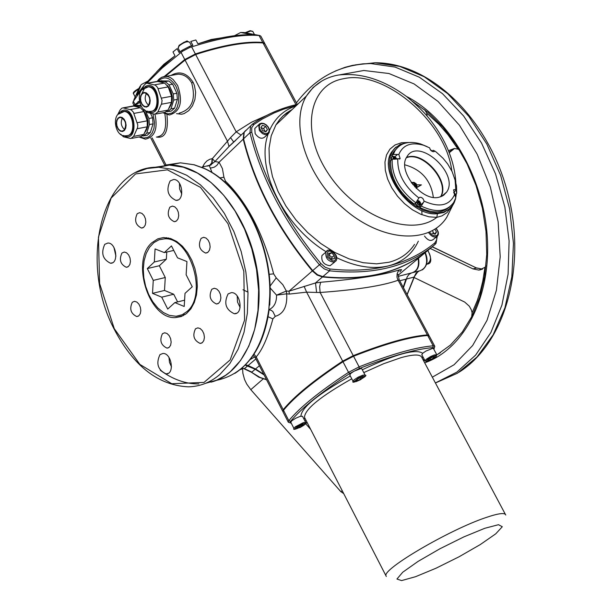 <?xml version="1.0" encoding="UTF-8"?>
<svg xmlns="http://www.w3.org/2000/svg" width="612" height="612" viewBox="0 0 612 612"><rect width="100%" height="100%" fill="white"/><g stroke="black" fill="none" stroke-linecap="round" stroke-linejoin="round"><path stroke-width="0.92" d="M153.597 167.481L169.348 165.095L183.348 167.191L197.416 173.051L211.056 182.529L223.763 195.327L235.062 211.018L244.517 229.049L251.762 248.763L256.527 269.433L258.624 290.279L257.981 310.529L254.646 329.432L248.747 346.293L240.539 360.537L230.342 371.668L225.43 375.416L216.671 380.182L205.433 383.372M198.931 383.938C185.788 384.061 172.905 379.509 160.29 370.283M151.921 242.712C130.509 260.62 148.892 319.571 175.415 317.582L181.206 316.549L186.461 313.589L190.898 308.83L194.295 302.504L196.483 294.923L197.332 286.454L196.812 277.534L194.93 268.614L191.793 260.154L187.555 252.565L182.445 246.238L176.707 241.48L170.649 238.535L163.565 237.54L157.835 238.825L151.921 242.712M170.151 180.93C165.898 189.995 167.841 196.483 175.981 200.392C185.099 201.004 182.636 179.094 173.624 179.492L170.151 180.93M228.085 293.928C223.625 303.124 225.713 309.733 234.358 313.757C243.76 314.216 240.654 292.062 231.382 292.628L228.085 293.928M159.969 354.631C155.808 363.543 157.865 369.962 166.135 373.901C174.963 374.261 171.59 352.833 162.914 353.461L159.969 354.631M104.759 244.333C100.789 253.116 102.709 259.419 110.52 263.237C119.095 263.741 116.326 242.551 107.873 243.025L104.759 244.333M132.314 302.244C129.262 308.876 130.746 313.642 136.774 316.557L138.847 315.784L140.301 313.658L140.829 310.598L140.347 307.209L138.932 304.164L136.866 302.06L134.579 301.318L132.314 302.244M162.463 333.685C159.334 340.379 160.857 345.199 167.053 348.151L169.164 347.364L170.626 345.214L171.153 342.116L170.633 338.696L169.18 335.628L167.061 333.517L164.72 332.775L162.463 333.685M195.511 328.774C192.275 335.56 193.828 340.448 200.178 343.439L202.35 342.643L203.865 340.463L204.416 337.327L203.895 333.854L202.411 330.74L200.246 328.598L197.844 327.856L195.511 328.774M211.851 289.224C208.554 296.078 210.1 301.005 216.495 304.003L218.721 303.215L220.289 301.02L220.894 297.86L220.404 294.349L218.928 291.197L216.747 289.025L214.299 288.252L211.851 289.224M201.134 238.336C197.86 245.19 199.367 250.101 205.663 253.085L207.896 252.305L209.495 250.124L210.138 246.973L209.694 243.461L208.256 240.294L206.106 238.106L203.674 237.311L201.134 238.336M169.899 207.124C166.716 213.909 168.185 218.767 174.305 221.697L176.501 220.947L178.077 218.79L178.719 215.669L178.306 212.188L176.914 209.052L174.818 206.864L172.446 206.076L169.899 207.124M137.218 213.687C134.135 220.374 135.581 225.17 141.556 228.069L143.69 227.32L145.212 225.193L145.832 222.11L145.411 218.683L144.042 215.585L141.999 213.435L139.681 212.655L137.218 213.687M121.964 253.016C118.935 259.641 120.388 264.399 126.324 267.283L128.405 266.534L129.882 264.422L130.448 261.362L130.004 257.973L128.619 254.913L126.592 252.794L124.305 252.037L121.964 253.016M183.08 314.316L185.069 314.599M166.617 237.64L165.056 238.734M179.461 183.302L179.599 188.917L181.764 194.103M237.204 295.994L237.502 302.022L240.111 307.469M247.952 292.131L242.979 289.744M168.996 357.446L169.486 362.358L171.498 366.856M113.954 247.493L115.92 256.145M164.873 113.947C167.03 127.839 164.62 135.443 157.636 136.774M156.389 137.011C165.118 138.649 168.644 131.213 166.954 114.704M270.083 287.854L276.548 295.137L286.347 291.037L282.851 284.733L276.242 277.894L273.633 273.855C263.282 233.402 247.217 202.488 225.43 181.098L223.931 177.243L222.416 168.583L219.088 162.241L214.942 161.537L212.341 158.615L212.18 162.7L211.27 164.429L210.023 165.347L214.942 161.537L229.033 146.482L227.465 141.219L212.341 158.615L209.725 159.296L206.856 160.979L204.515 163.549L202.511 167.076M165.294 76.355L185.061 60.068L227.465 141.219L230.525 137.631L233.685 141.992L229.171 146.245M176.547 113.648L181.588 114.237L184.097 113.61L188.741 110.65L192.505 105.715L194.93 99.396L195.649 92.366L194.432 85.443L193.101 82.283C186.828 72.889 179.469 70.602 171.016 75.437M173.984 74.916L178.138 74.182C183.868 74.281 188.381 77.204 191.694 82.941C196.092 99.435 191.916 109.51 179.171 113.166L179.125 113.159M173.946 74.924L162.05 77.127M264.086 374.911L255.212 369.258L245.213 365.119M164.766 165.186L180.425 162.83L194.409 164.827M203.765 168.201L203.299 168.132C240.623 183.692 271.743 242.849 269.716 296.43L270.114 296.132C272.08 242.75 241.227 183.845 203.643 168.147M193.973 164.781L203.299 168.132M270.114 296.208L268.806 309.58C262.472 350.691 244.999 374.284 216.396 380.358M269.716 296.43L268.806 309.58M153.849 167.459L169.83 164.995C206.313 164.995 246.009 209.97 256.321 265.424C267.008 320.826 245.787 373.312 211.018 382.156M411.478 272.944L409.114 274.329L407.294 276.662L403.446 287.716M418.501 258.233C419.824 265.899 417.874 270.711 412.649 272.661M434.688 346.124L429.295 336.034L427.681 335.498C410.377 336.761 385.667 343.676 353.552 356.238L342.98 361.73C314.247 380.733 294.426 396.913 283.509 410.269L283.019 411.884M448.665 209.457L443.876 212.479L437.404 213.703L436.838 217.359L441.979 215.86L447.058 212.586L450.814 207.598M407.623 142.642L400.156 144.432L394.388 148.655L392.529 151.149L390.142 156.894L389.362 163.679L390.257 171.192L392.766 179.041L396.798 186.844L402.13 194.203L408.502 200.736L415.602 206.129L423.053 210.1L430.488 212.456L437.526 213.075L443.83 211.951L449.086 209.143L453.033 204.798L454.196 202.702L455.588 198.801L456.338 193.553M432.309 151.034L430.458 149.779M207.284 166.089L209.312 165.668L212.089 172.615M212.127 158.653L211.752 162.899L209.579 165.431L211.148 164.911L201.662 167.252M273.633 273.855L269.081 274.329M225.43 181.098L224.948 182.246M255.495 358.127L256.183 356.918C262.41 349.766 267.98 337.09 272.883 318.89L275.255 316.343C283.647 313.849 287.456 306.337 286.684 293.814L276.548 295.137C276.632 302.397 274.168 307.201 269.165 309.55M250.109 359.596L254.699 356.888M263.795 374.345L255.548 368.975L259.389 365.731M255.893 358.9L248.112 365.517L255.548 368.975M248.112 365.517L245.511 364.813M399.735 280.778L405.894 279.187L403.224 287.296M209.579 165.431L210.023 165.347M203.176 165.967L203.903 166.793M229.163 146.253L243.882 132.498L243.216 139.169L219.088 162.241L216.847 165.378L214.246 167.183L210.666 168.078M418.118 258.555C419.35 266.297 417.3 271.047 411.968 272.822L398.167 276.372M266.534 115.507L251.494 122.216L236.194 131.848L241.128 135.145M185.061 60.068L195.656 54.522L236.194 131.848L230.525 137.631M229.033 146.482L235.498 140.538M290.769 110.841L289.178 111.208M246.475 130.012L245.58 130.647M243.882 132.498L245.091 131.037M399.919 271.858L401.625 269.67L399.758 269.747C384.229 274.826 357.852 278.995 320.634 282.27L315.501 282.958L289.017 291.19L286.347 291.037L286.684 293.814L289.3 294.074L306.62 292.154L342.666 361.141C313.948 380.144 294.127 396.331 283.218 409.696L256.183 356.918L254.018 354.172M275.255 316.343L272.937 311.653L271.399 310.399L269.142 309.726M276.242 277.894L270.022 286.156M223.931 177.243L219.754 177.916M304.11 286.347L306.62 292.154L316.603 292.444L315.501 282.958L322.47 276.953L317.146 275.056L312.35 270.94L289.017 291.19L289.3 294.074M282.905 411.463L283.218 409.696M399.758 269.747L398.129 271.476L397.134 273.702L396.966 277.045L397.724 279.493L398.137 280.242L399.169 279.715L428.874 335.246M320.634 282.27L319.632 286.691L320.137 292.49C356.742 289.843 382.745 285.758 398.137 280.242L427.375 334.925L429.012 335.682M316.603 292.444L320.137 292.49L353.246 355.649C385.353 343.087 410.063 336.179 427.375 334.925M322.47 276.953C366.007 281.375 401.105 272.562 427.765 250.507L427.796 250.484M245.932 130.302L244.234 132.161L243.568 138.832C254.906 184.587 277.955 228.513 312.717 270.619L317.521 274.734L322.845 276.632C366.381 281.053 401.48 272.241 428.148 250.193L434.658 244.762M243.216 139.169C254.546 184.916 277.588 228.842 312.35 270.94M342.666 361.141L353.246 355.649M234.526 35.703L240.669 32.482L244.096 32.535L259.916 35.572L260.896 36.284M164.307 76.454L184.778 59.525L195.373 53.971C223.38 44.944 245.84 41.096 262.755 42.427L264.805 43.651M259.916 35.572L259.067 35.519L262.755 42.427M132.942 103.252L133.959 99.664L139.444 87.378L141.074 84.938M134.739 103.986L133.393 101.355L132.957 102.089M133.393 101.355L142.275 88.587M146.888 83.194L162.103 68.085L181.083 52.456L184.778 59.525M195.373 53.971L191.663 46.91L189.842 47.422L189.399 46.481L182.016 50.352L182.544 51.247L181.083 52.456M182.016 50.352L179.109 52.578L177.082 48.646L172.997 51.951L174.978 55.83L158.294 70.273L145.029 84.135M144.256 85.045L136.721 95.105L140.546 86.353M189.842 47.422L182.544 51.247M191.663 46.91C219.616 37.936 242.054 34.134 258.975 35.511L259.067 35.519M195.656 54.522C223.671 45.487 246.131 41.631 263.038 42.955L295.978 104.69M297.264 104.4L265.057 44.064L263.038 42.955M141.349 84.532L147.492 81.312M137.425 94.738L136.721 95.105M156.649 71.849L163.886 64.283L174.19 56.457M177.082 48.646L179.155 52.54M240.669 32.482L252.022 34.693C237.563 34.371 219.532 37.408 197.913 43.804L195.84 39.971L190.806 41.448L192.887 45.357L189.399 46.481M192.811 45.38L190.806 41.448M198.892 43.513L211.163 39.505L221.468 37.86M454.869 193.973L455.741 198.005L453.622 202.572C446.683 211.828 435.905 213.007 421.293 206.122L424.17 201.164C439.561 208.003 449.789 205.609 454.869 193.973L453.53 189.842L455.802 189.353L455.099 180.104L452.169 171.689L447.732 164.062L443.065 158.286L436.249 152.097L434.795 151.026L433.786 151.692L432.324 151.455L430.458 149.94L429.601 147.836L420.413 143.881C408.862 140.63 400.416 142.887 395.069 150.651L393.271 154.476L397.509 154.446L394.817 156.825M420.666 204.852L423.542 202.381M449.514 206.994C442.116 213.358 432.187 213.512 419.733 207.453L420.084 205.831M419.733 207.453L421.293 206.122M424.17 201.164L422.9 198.525L421.416 197.469L419.931 197.248L418.899 197.921L415.839 202.809C399.475 190.102 391.596 175.567 392.2 159.204L400.149 158.577L398.817 154.499C402.88 144.998 410.989 141.869 423.137 145.128M418.883 197.944C404.379 186.606 397.356 173.663 397.792 159.097M439.37 197.133C422.219 202.411 396.744 170.687 406.919 156.794C418.118 136.56 459.826 173.601 446.676 192.053L443.585 195.289L439.37 197.133M415.839 202.809L414.286 204.148C397.93 191.449 390.058 176.922 390.67 160.566L392.2 159.204M398.817 154.499L397.509 154.446M426.992 146.574L420.413 143.881M433.518 151.715L434.795 151.026M453.599 192.29L456.024 190.233L455.802 189.353M456.024 190.233L456.697 193.247L456.506 185.864L454.548 177.985M432.003 151.302L433.158 150.284L434.466 150.889M455.206 194.509L456.697 193.247M413.375 182.322L411.256 182.56M416.527 188.572L417.047 186.499M417.086 187.142L421.416 184.878L417.063 187.417M421.416 184.878L416.826 184.824M404.83 164.812C421.461 169.455 430.963 180.303 433.334 197.347M442.422 195.679L442.285 196.07M442.614 195.894L442.813 195.35M406.506 157.521C422.861 149.994 450.562 181.565 440.839 196.704M440.579 196.789C449.851 181.626 422.701 150.682 406.383 157.766M392.69 156.412L391.741 155.831L393.271 154.476M391.741 155.831L393.539 152.005L397.463 147.599M166.77 252.029L166.349 259.174L159.311 265.746L165.271 277.519L164.513 290.448L173.724 294.234L177.61 301.915M147.301 268.569L153.26 280.388L152.518 293.362L161.721 297.172L167.726 309.075L174.848 302.596L184.212 306.467L185.008 293.355L192.252 286.768L186.14 274.757L186.943 261.561L177.534 257.828L171.467 245.902L164.33 252.595L155.073 248.923L154.323 261.982L147.301 268.569L159.311 265.746M154.323 261.982L166.349 259.174M164.33 252.595L173.762 250.415M174.848 302.596L184.595 300.186M161.721 297.172L173.724 294.234M152.518 293.362L164.513 290.448M153.26 280.388L165.271 277.519M186.836 311.638L182.192 314.736L176.118 316.266L169.241 315.356L163.312 312.502L157.735 307.89L152.77 301.762L148.662 294.426L145.625 286.255L143.805 277.641L143.285 269.028L144.095 260.834L146.199 253.475L149.496 247.309L153.834 242.666L158.99 239.774L164.712 238.81C190.34 236.875 208.095 295.007 186.836 311.638M449.047 152.028L454.464 148.502L449.3 152.679M480.389 269.884L479.999 269.808M432.164 246.835L476.48 267.98L482.47 269.158L476.702 267.934L473.007 268.89L478.913 270.099L484.949 267.375L482.792 281.107L480.374 291.052L477.268 300.63L472.112 312.755L471.324 309.833L469.312 306.199L464.715 302.076L414.194 277.557M476.832 268.14L432.286 246.743M430.228 248.457L473.007 268.89M427.214 116.242L426.648 113.029L438.957 124.389L447.953 134.739L457.998 149.129L454.318 148.502L448.497 150.674M457.998 149.129L459.505 149.994M424.728 109.785L426.648 113.029M472.12 312.763L471.653 316.955M486.004 265.86L484.949 267.375M160.765 80.906L168.828 80.983L172.676 84.188L176.891 93.261L177.388 99.404L174.611 108.156L171.337 111.04L168.797 111.522M146.964 86.896L148.754 86.636C158.86 86.269 161.752 110.849 151.654 111.177M141.915 93.598L144.463 88.488M148.295 105.723L145.886 106.756L143.789 106.014L141.984 104.032L140.821 101.21L140.538 98.104L141.181 95.327L142.634 93.422L144.6 92.779C149.864 95.365 151.095 99.68 148.295 105.723M146.459 93.368C144.241 97.889 144.968 101.875 148.639 105.318M147.461 111.101C163.764 120.518 160.268 78.351 145.404 86.445L143.216 88.503M141.632 90.018L143.965 85.496L145.733 83.584L147.11 83.201L155.463 85.206L157.598 87.508L162.058 100.399L161.683 103.497L157.812 112.027L154.912 114.245L147.393 112.539L144.378 109.617M156.121 114.016L165.003 112.348L168.017 110.114L171.505 102.365L171.559 96.291L168.208 86.919L164.605 83.041L157.797 81.472L156.144 81.595M167.612 85.611C173.525 94.019 173.869 101.722 168.637 108.737M166.854 111.69L167.696 111.728L170.962 108.837L173.739 100.077L173.242 93.927L169.019 84.846L165.171 81.633L157.536 81.427M136.713 105.463L140.821 105.417M150.567 113.465L152.556 117.787L153.054 123.854L150.353 132.467L147.194 135.283L144.639 135.78M122.882 111.537L124.634 111.277C134.518 110.871 137.539 135.16 127.656 135.512M124.221 130.18L121.903 131.175L119.845 130.455L118.062 128.505L116.907 125.72L116.601 122.652L117.213 119.906L118.613 118.024L120.533 117.382C125.728 119.944 126.952 124.213 124.221 130.18M122.408 117.986C120.327 122.423 121.069 126.332 124.626 129.698M123.616 135.482C139.536 144.577 135.864 103.229 121.428 111.063L119.279 113.082M117.772 114.513L120.036 110.084L121.773 108.217L123.089 107.85L131.297 109.908L133.385 112.203L137.776 124.963L137.57 127.602L133.645 136.392L130.861 138.557L123.448 136.797L120.64 134.112M132.031 138.327L140.898 136.606L143.805 134.426L147.209 126.822L147.247 120.824L143.95 111.545L140.416 107.689L133.753 106.075L132.1 106.19M143.269 110.084C149.206 118.453 149.588 126.118 144.417 133.064M141.341 106.304L133.424 106.014M142.711 135.94L143.56 135.986L146.719 133.164L149.42 124.55L148.923 118.476L145.557 111.185M415.219 185.008L416.045 183.975L415.089 183.952L414.378 182.957L414.232 183.569M414.378 182.957L413.773 183.095L414.653 184.235L413.46 184.564L413.942 185.283L413.574 184.579M413.46 184.564L413.865 185.314L415.158 185.046L415.533 186.331L416.129 186.193L415.617 184.732L416.451 184.725L416.045 183.975M415.487 186.109L416.129 186.193M412.771 184.533L412.763 183.302L413.498 182.606L415.938 183.539L416.841 185.076L416.81 186.316L416.015 186.981L414.76 186.813M415.043 184.732L414.584 185.008M430.259 149.657L431.2 150.736M395.069 159.028L395.895 157.995L394.931 157.965L394.212 156.97L393.608 157.1L394.488 158.24L393.279 158.569L393.692 159.196L393.401 158.585M394.212 156.97L394.074 157.59M392.858 159.204L393.439 156.588L396.721 159.181M395.582 159.181L395.52 158.715L396.308 158.753L395.895 157.995M393.975 159.196L395.038 159.189M391.267 160.03L391.137 157.498L391.626 157.016M419.166 204.11L419.824 204.194L419.304 202.717L420.146 202.702L418.042 200.912L417.897 201.539M418.906 202.985L419.733 201.945M418.042 200.912L417.438 201.057L418.333 202.212L417.116 202.557L417.606 203.276L417.239 202.572M417.116 202.557L417.529 203.314L418.57 202.87L419.22 204.339L419.824 204.194M417.208 200.537L418.577 200.728L419.909 201.815L420.597 203.322L420.352 204.576L419.281 205.035L417.851 204.492L416.328 202.006M419.824 206.037L418.532 206.558L417.262 206.213L414.913 203.605M418.723 202.71L419.044 202.09M454.066 193.086L454.831 193.943M454.877 194.004L455.305 196.07M267.673 134.273L264.996 136.805C261.967 139.467 258.677 138.396 255.135 133.592L254.791 128.489L255.977 127.357M265.723 126.455L267.436 129.698L265.922 131.802L262.678 130.654L260.957 127.395L262.487 125.299L265.723 126.455L263.573 128.497L261.186 127.824M265.088 131.504L263.573 128.497M265.417 131.626L267.436 129.698M334.718 262.005L330.082 265.707C323.794 264.858 321.086 261.454 321.958 255.51L323.343 254.309M328.613 253.422L331.352 252.756L334.251 255.326L334.42 258.57L331.689 259.243L328.782 256.665L328.613 253.422M334.251 255.326L331.995 257.277L328.69 254.852M329.095 254.714L331.352 252.756M331.918 259.182L331.995 257.277M436.471 236.836L433.64 239.2C430.856 241.564 427.796 240.501 424.483 236.01M434.933 229.209L436.486 232.078L435.155 234.243L432.064 233.164M434.275 233.937L436.486 232.078M434.115 233.876L432.462 230.755M421.813 354.738L422.823 353.17L425.983 351.036L432.761 348.343L433.495 348.611L436.754 354.7M431.927 357.377L434.505 356.635L433.877 357.768L430.68 359.649L428.102 360.392L428.721 359.259L431.927 357.377M433.877 357.768L433.434 356.941M430.052 358.471L430.68 359.649M349.796 375.003L350.814 373.389L354.05 371.201L361.019 368.5L361.776 368.784L365.058 375.049M356.023 380.48L358.219 378.713L361.661 377.16L362.901 377.367L360.705 379.126L357.27 380.679L356.023 380.48M356.827 379.83L357.27 380.679M360.055 377.879L360.705 379.126M290.799 422.288L291.74 420.804L295.688 418.256L300.232 416.336L302.504 416.29L305.663 422.441M299.727 427.23L297.042 428.033L297.493 426.985L303.338 424.33L302.871 425.386L299.727 427.23L299.115 426.036M302.466 424.59L302.871 425.386M169.348 165.095L158.684 167.275C102.258 164.659 78.16 261.087 114.092 329.004C133.523 366.175 158.301 385.445 188.419 386.83C199.956 386.562 210.413 382.469 219.792 374.552L229.974 363.398L238.16 349.123L244.043 332.209L247.363 313.252L247.99 292.941L245.871 272.026L241.097 251.287L233.838 231.504L224.375 213.404L213.075 197.653L200.369 184.801L186.737 175.277L172.676 169.386L158.684 167.275L147.14 168.491L136.285 172.416M114.283 328.69L99.611 283.509L98.44 237.142L111.101 198.104L135.543 173.93L167.397 169.83L200.499 187.387L227.97 223.655L243.821 271.315L244.555 320.206L230.166 359.91L204.018 382.401L171.75 383.724L139.85 364.392L114.283 328.69M152.969 113.97L154.545 122.668L153.979 128.275L152.174 133.003L149.32 136.354L147.599 137.386L143.797 138.052L139.865 136.805M133.898 105.945L139.643 102.487M139.337 101.248L137.93 101.753M138.985 136.973L145.365 139.161C154.805 137.05 158.011 128.75 154.981 114.245M165.959 164.819L152.12 137.845M193.101 82.283L191.694 82.941M162.853 112.753L169.371 115.002C180.479 111.659 183.233 101.814 177.625 85.473L173.173 79.583L170.519 77.678L167.734 76.592L164.391 76.454L161.614 77.334L159.158 79.025L157.116 81.419M157.904 81.373C164.115 75.483 170.144 77.135 175.988 86.33L178.191 92.336L178.75 95.556L178.681 101.921L177.082 107.513L175.759 109.785L172.293 112.922L168.116 113.893L163.748 112.585M266.465 379.555L260.039 377.459L251.501 372.287L258.845 377.206L266.572 379.769M255.212 369.258L251.838 372.111L244.41 368.661L241.832 368.263M247.776 365.8L244.41 368.661L242.054 368.072M269.739 305.113L270.099 296.82M417.981 271.529L414.079 277.06L407.079 294.502M419.235 270.948L416.068 273.159L414.079 277.06L406.322 279.072M425.011 252.81C428.27 262.012 426.648 267.98 420.161 270.711L413.322 272.47M436.8 236.668L436.685 239.805L434.864 242.88L434.956 244.517L436.065 243.262L437.213 236.377M434.864 242.88C408.342 264.789 373.397 273.495 330.036 269.005L329.577 270.833C373.175 275.323 408.303 266.557 434.956 244.517M330.036 269.005L325.232 267.283L320.902 263.565L319.433 264.789L324.245 268.92L329.577 270.833L322.845 276.632M320.902 263.565C286.202 221.575 263.152 177.778 251.769 132.192L249.964 132.712C261.393 178.543 284.549 222.569 319.433 264.789L312.717 270.619M251.769 132.192L251.731 127.678L253.888 124.511L252.32 124.182L250.622 126.034L249.964 132.712L243.568 138.832M253.888 124.511L262.227 119.088L274.069 112.975L283.44 109.234L296.529 105.379M336.807 257.751C355.794 266.87 373.106 269.555 388.758 265.815C402.65 262.089 412.503 253.881 418.333 241.189M296.017 105.868C283.639 110.099 274.796 118.323 269.487 130.524M268.209 133.921C255.319 168.093 283.188 225.79 326.15 251.777M291.289 423.252L288.313 422.234M306.168 420.612L304.868 420.895M291.228 423.122L290.019 422.693L290.547 421.377L288.833 420.673L288.237 422.081L282.92 411.7M290.547 421.377C301.471 408.235 321.216 392.269 349.789 373.465L348.526 372.341C319.724 391.305 299.826 407.416 288.833 420.673L283.509 410.269M349.789 373.465L359.313 368.523L359.114 366.848L348.526 372.341L342.98 361.73M359.313 368.523C391.175 355.977 415.67 349.016 432.799 347.624L433.197 345.818C415.931 347.203 391.236 354.21 359.114 366.848L353.552 356.238M433.885 349.337L434.803 346.338L433.197 345.818L427.681 335.498M432.799 347.624L434.183 347.96L433.816 349.215M424.124 359.076L423.16 359.963M422.211 358.173L422.861 356.697M422.663 353.308C415.992 348.488 395.865 353.973 362.289 369.763M350.293 375.959C317.85 394.25 301.395 407.646 300.92 416.152M303.628 418.486L305.243 418.815M437.404 213.703C410.759 217.053 377.367 171.559 391.772 151.83L395.398 147.614M408.9 142.489L401.457 142.734L395.023 144.975L389.951 149.106L386.524 154.92L384.948 162.103L385.315 170.281L387.618 179.01L391.741 187.792L397.463 196.146L404.463 203.605L412.35 209.748L420.689 214.231L429.004 216.816L436.838 217.359C411.027 237.8 356.398 216.418 328.537 173.877C300.056 131.618 308.532 84.586 343.539 78.726C384.52 69.309 445.964 121.872 451.84 171.008M321.805 81.036L313.145 87.432L306.436 95.985C289.354 123.876 306.627 176.96 344.441 209.212C382.026 241.847 429.655 244.831 446.791 217.237L452.803 205.142M363.78 372.601L383.625 363.727L401.021 357.66C413.743 354.149 420.712 354.157 421.943 357.668L505.344 514.294M304.952 418.248L304.478 417.323C304.875 409.214 320.642 396.369 351.778 378.797M505.742 515.036C505.03 512.451 498.382 513.315 485.798 517.607C449.43 529.717 381.781 569.405 386.027 575.892L386.302 576.481M414.531 244.387C408.594 253.406 400.103 259.358 389.048 262.242L376.663 263.841L363.176 262.709L349.039 258.861L334.756 252.404L320.826 243.553L307.744 232.614L295.994 219.983L285.972 206.099L278.047 191.464L272.478 176.6L269.448 162.035L269.035 148.265L271.231 135.757L275.92 124.925L279.707 119.562L283.027 116.02L292.222 109.464M272.883 318.89L268.102 316.741M427.474 250.752L398.129 275.232M342.276 490.824L340.792 491.612L343.722 493.632M263.137 378.943L250.798 389.668L340.792 491.612M484.788 528.294L498.474 524.698L502.291 526.725L495.728 533.84L480.298 544.558L459.061 556.775L436.058 568.204L415.602 576.688L401.61 580.581L396.936 579.036L402.727 572.228L418.065 561.403L439.952 548.75L463.85 536.892L484.788 528.294M424.682 362.824C464.279 349.092 491.237 296.965 487.282 236.951C483.472 176.975 449.001 118.062 406.414 96.405M440.426 352.726L436.83 354.876M423.481 360.56L424.766 360.269L423.542 360.682M339.889 74.802L363.826 70.487L388.957 73.516L414.11 83.943L438.008 101.424L459.421 125.23L477.192 154.239L490.35 187.004L498.153 221.812L500.203 256.833L496.409 290.233L487.037 320.283L472.648 345.512L454.081 364.744L432.332 377.183M355.488 64.872L374.995 62.768L399.636 66.371L424.223 76.752L447.663 93.636L468.861 116.379L486.823 144.057L500.654 175.437L509.674 209.082L513.453 243.408L511.831 276.823L504.931 307.767L493.134 334.871L477.062 356.964L457.516 373.19L435.423 382.99M435.4 382.944L456.835 372.134L475.623 355.121L490.901 332.492L501.917 305.12L508.098 274.161L509.108 240.952L504.854 207.009L495.513 173.885L481.545 143.07L463.598 115.959L442.537 93.713L419.35 77.219L395.069 67.075L370.742 63.556L362.801 63.855L352.435 65.392L344.877 67.374L335.147 71.107M142.007 93.498L143.965 92.435L146.184 92.825L148.211 94.592L149.657 97.385L150.215 100.659L149.795 103.749L148.464 106.044L146.498 107.1L144.279 106.702L142.252 104.927L140.821 102.143L140.263 98.884L140.684 95.801L142.007 93.498M148.754 86.636L141.777 89.849C136.323 95.25 140.171 113.342 150.085 111.376C160.696 112.225 158.355 86.468 147.836 86.805L145.472 87.279M171.559 96.291L161.339 98.165M168.208 86.919L157.988 88.755M171.505 102.365L161.293 104.262M168.017 110.114L157.812 112.027M157.797 81.472L147.584 83.293M164.605 83.041L154.377 84.869M161.874 80.715L158.225 81.365M168.828 80.983L165.171 81.633M172.676 84.188L169.019 84.846M176.891 93.261L173.242 93.927M177.388 99.404L173.739 100.077M174.611 108.156L170.962 108.837M118.04 118.062L119.96 117.037L122.125 117.443L124.121 119.202L125.537 121.972L126.095 125.2L125.682 128.245L124.381 130.501L122.461 131.526L120.289 131.106L118.307 129.339L116.9 126.577L116.341 123.364L116.747 120.327L118.04 118.062M124.634 111.277L117.833 114.436C112.417 120.12 116.548 137.838 126.118 135.711C136.499 136.514 133.997 111.078 123.716 111.445L121.428 111.92M147.247 120.824L137.073 122.752M143.95 111.545L133.768 113.442M147.209 126.822L137.034 128.765M143.805 134.426L133.645 136.392M133.753 106.075L123.578 107.949M140.416 107.689L130.234 109.571M137.83 105.272L134.196 105.937M152.556 117.787L148.923 118.476M153.054 123.854L149.42 124.55M150.353 132.467L146.719 133.164M242.551 368.508L240.309 369.526M413.957 183.271L414.408 183.202M415.953 186.048L415.502 186.178M415.846 184.082L416.198 184.702M412.243 182.651L411.677 183.133L414.14 182.407L416.237 183.814L416.581 187.57L416.015 188.083M414.569 184.296L413.819 185.084M415.624 184.939L415.234 185.26M415.089 183.952L414.446 184.457M415.357 184.113L414.5 185.038M393.279 158.569L393.6 159.196M395.704 158.103L396.048 158.722M393.791 157.284L394.25 157.215M392.047 156.68L391.443 157.223L391.573 159.763M395.199 158.125L394.388 159.021M394.931 157.965L394.235 158.523M394.403 158.301L393.654 159.112M419.641 204.048L419.189 204.186M419.534 202.052L419.893 202.679M417.621 201.233L418.08 201.164M415.227 203.337L417.568 205.946L419.166 206.275L420.276 205.586L420.773 204.309L420.39 202.495L419.258 201.088L417.369 200.277M418.769 201.922L418.141 202.411M418.241 202.274L417.483 203.077M419.312 202.924L418.914 203.245M133.668 94.049L133.684 93.1L134.801 91.678L138.71 89.084M138.993 88.434L133.906 92.71M178.176 48.218L179.109 45.946C183.784 42.274 187.28 41.035 189.613 42.228L191.487 45.801M188.32 41.608L184.204 42.129L179.339 45.196M245.802 32.887L250.622 31.021L252.863 31.518L254.554 34.7M249.88 30.791L245.114 32.742M266.748 134.594L268.875 133.133L269.395 131.863L269.288 129.346L268.178 126.944L266.304 124.902L264.009 123.563L261.676 123.15L259.549 123.854L258.654 124.802L259.366 130.532L262.502 133.623L265.004 134.594L266.748 134.594M259.794 123.693L254.791 128.489M266.817 133.508L264.744 133.385L262.556 132.299L260.697 130.471L259.526 128.26L259.289 126.11L260.024 124.443L261.584 123.593L263.665 123.731L265.845 124.81L267.696 126.638L268.859 128.841L269.104 130.983L268.377 132.651L266.817 133.508M327.321 250.813L326.005 251.991C325.14 257.943 327.848 261.347 334.137 262.204L336.118 260.804L336.722 259.389L336.722 257.155L335.95 254.997C331.168 249.635 327.856 248.633 326.005 251.991L321.958 255.51M335.674 254.975C336.34 262.158 333.563 262.839 327.344 257.017C326.701 249.841 329.478 249.16 335.674 254.975M428.591 232.606C431.919 237.073 434.971 238.129 437.741 235.765L438.391 234.128L438.284 232.032L436.279 228.291M436.119 228.406L438.008 231.979L437.94 234.197L436.784 235.658L433.671 235.719L431.406 234.335L429.609 232.147M421.76 354.639L425.141 360.973L426.442 361.478L429.678 360.545L433.709 358.448L435.43 357.24L436.807 354.807L434.329 354.937L430.596 356.544L426.128 359.382L425.111 360.927M435.231 357.385L428.897 360.843L426.22 361.287L427.367 359.649L431.483 357.14L435.469 355.671L436.387 355.733L436.302 356.345L435.231 357.385M349.743 374.896L353.07 381.268C350.156 385.285 370.053 375.148 365.119 375.156L362.901 375.156L358.227 377.13L354.111 379.8L353.109 381.36M362.817 376.227L364.775 376.319L360.598 379.67L356.123 381.605L354.149 381.528L358.318 378.17L362.817 376.227M290.746 422.196L293.951 428.438C291.09 432.34 310.513 422.517 305.709 422.532L303.445 422.586L295.168 426.878L293.99 428.522M296.086 427.406L302.374 423.963L305.227 423.428L304.279 424.965L300.262 427.413L295.152 428.936L296.086 427.406M427.719 250.545C431.751 256.864 431.33 261.531 426.457 264.537M175.415 317.582L183.462 315.555M175.981 200.392L177.993 199.956M234.358 313.757L236.615 313.183M166.135 373.901L168.201 373.343M110.52 263.237L112.371 262.808M136.774 316.557L138.236 316.19M167.053 348.151L168.591 347.746M200.178 343.439L201.799 343.011M216.495 304.003L218.14 303.59M205.663 253.085L207.261 252.71M174.305 221.697L175.82 221.36M141.556 228.069L143.001 227.748M126.324 267.283L127.747 266.954M139.345 101.271L133.125 105.998M244.112 368.799L251.501 372.287M169.83 164.995L180.425 162.83L194.195 164.766L203.62 168.139M269.188 309.343C265.088 339.737 253.643 361.08 234.87 373.389M414.393 276.876L407.164 294.663M422.357 269.892C427.421 265.922 428.4 260.154 425.279 252.58M297.662 104.308C281.007 108.003 265.975 114.574 252.572 124.022L244.234 132.161M304.891 420.934L306.191 420.658M424.139 359.106L423.175 359.994M392.529 151.149L396.117 146.972M455.848 182.407C454.441 161.277 446.232 140.867 431.238 121.191C425.983 114.046 417.843 105.891 406.835 96.734C383.67 79.682 360.881 72.446 338.467 75.024C324.735 77.441 314.063 84.433 306.436 95.985L275.92 124.925L279.653 119.554L282.951 116.02L286.653 112.914L292.192 109.494M304.791 417.935L386.027 575.892M421.989 214.758L421.806 210.704M207.154 166.12L209.602 165.416M235.972 140.079L234.243 141.517M253.177 355.427L255.449 358.035L282.629 411.119M399.154 279.692L398.022 274.26M305.595 423.611L310.651 429.341M264.598 43.207L260.903 36.276M133.844 105.004L132.819 103.007M137.991 93.223L137.218 95.304M164.72 165.194L150.82 138.098M256.742 34.961L258.975 35.511M399.529 159.128L400.149 158.577M434.183 151.569L434.788 151.042M250.798 389.668L246.751 384.076L244.548 379.524L242.857 373.236L242.604 368.523M441.558 196.414L446.676 192.053M393.539 152.005L395.069 150.651M164.712 238.81L168.499 237.953M449.346 152.801L450.187 151.791M412.419 101.309L428.14 112.562L442.797 127.028L455.925 144.325L467.132 164.001L476.044 185.482L482.401 208.149L485.997 231.344L486.739 254.378L484.605 276.57L479.686 297.294L472.166 315.945L462.289 332.025L450.386 345.107L436.838 354.891M424.789 360.315L423.565 360.72M296.43 102.839C315.585 77.487 340.356 64.39 370.742 63.556L374.995 62.768C430.182 62.501 487.557 117.833 507.279 191.227C527.269 264.69 505.864 342.72 459.099 372.18M482.478 269.165L478.913 270.099M147.117 106.526L145.886 106.756M157.223 81.404L147.11 83.201M161.836 80.715L158.187 81.365M123.104 130.945L121.903 131.175M133.148 105.998L123.081 107.85M137.761 105.264L134.12 105.937M241.595 369.197L240.225 369.594M414.615 184.273L413.842 185.115M430.19 149.55L431.292 150.82M391.137 157.498L392.889 156.374L394.312 156.527L396.002 157.728L396.806 159.181M394.449 158.286L393.677 159.143M418.287 202.258L417.499 203.108M455.427 196.628L453.974 192.956M135.283 97.193L133.592 93.904C132.506 92.825 134.311 90.989 139.016 88.388M189.544 42.083C185.061 41.891 191.349 38.151 179.071 45.38L178.092 48.057L180.066 51.836M252.787 31.38L250.163 30.677L245.06 32.734M427.643 264.055C431.72 263.298 431.797 258.754 427.872 250.415"/></g></svg>
